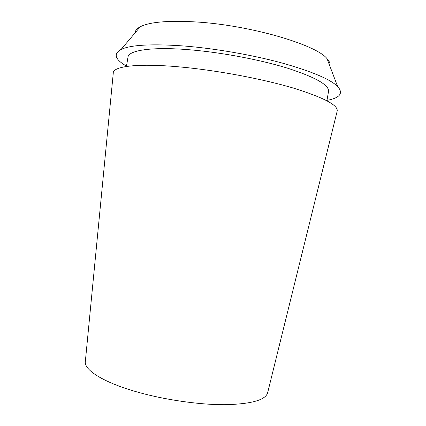 <?xml version="1.0" encoding="UTF-8"?>
<svg xmlns="http://www.w3.org/2000/svg" width="426" height="426" viewBox="0 0 426 426"><rect width="100%" height="100%" fill="white"/><g stroke="black" fill="none" stroke-linecap="round" stroke-linejoin="round"><path stroke-width="0.64" d="M329.905 66.195C330.523 63.969 329.575 61.477 327.067 58.713C316.625 44.815 250.131 25.134 196.136 21.96C168.169 20.357 149.531 21.966 140.234 26.779C136.954 28.553 135.234 30.587 135.074 32.893M126.479 66.121C114.924 59.395 113.135 53.83 121.112 49.416C130.995 44.815 152.236 43.697 184.841 46.056C215.423 48.553 252.16 54.938 281.357 62.819C311.214 71.195 329.958 79.06 337.589 86.419C343.644 93.23 340.108 97.889 326.976 100.392M326.918 100.749L328.521 91.457C329.298 85.157 315.868 77.468 288.232 68.389C260.914 59.869 221.983 52.467 190.023 49.81C151.853 46.567 128.556 50.273 127.986 57.18L126.421 66.477M181.38 67.074C137.752 62.92 112.496 66.312 113.257 73.229L85.37 361.195C83.48 369.443 102.325 381.973 135.91 391.627C163.893 399.748 199.224 404.87 225.306 404.7C251.91 404.013 266.053 399.902 267.736 392.367L337.088 111.49C338.947 105.568 324.351 97.756 293.29 88.054C262.469 78.906 217.697 70.466 181.38 67.074M140.234 26.779L121.112 49.416M327.067 58.713L337.589 86.419"/></g></svg>
